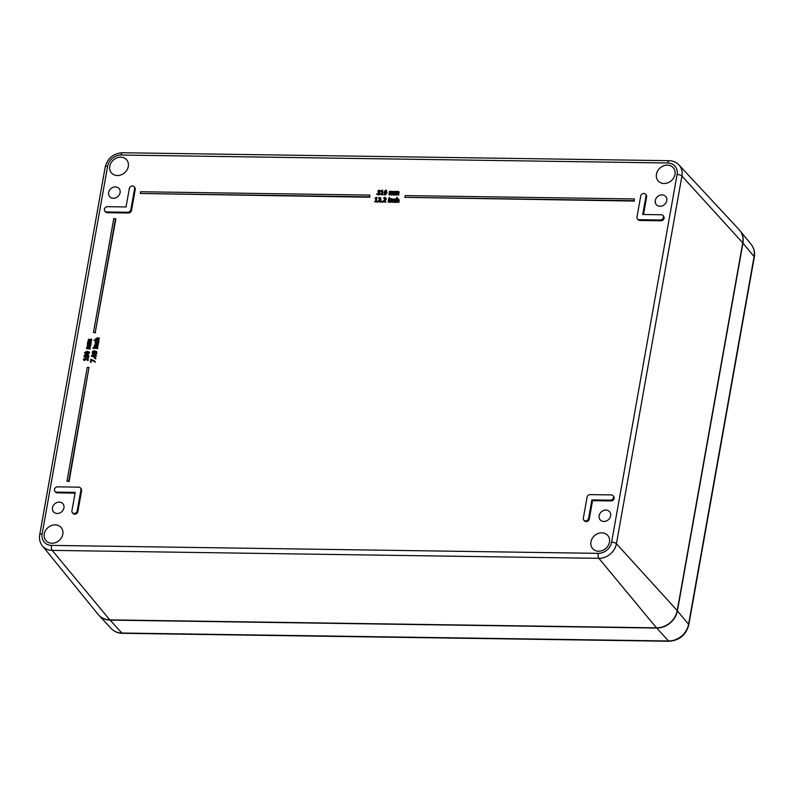 <?xml version="1.0" encoding="UTF-8"?>
<svg xmlns="http://www.w3.org/2000/svg" width="794" height="794" viewBox="0 0 794 794"><rect width="100%" height="100%" fill="white"/><g stroke="black" fill="none" stroke-linecap="round" stroke-linejoin="round"><path stroke-width="1.19" d="M398.34 199.066L399.174 200.346L398.787 202.51L397.883 202.123L397.764 199.215L396.821 199.612L396.385 202.103L395.819 202.093L396.643 197.448L397.208 197.458L396.911 199.135L398.806 199.175M398.251 199.473L396.821 199.612M397.159 199.989L396.385 202.103M396.712 202.48L395.819 202.093M397.357 198.847L397.208 197.458M398.012 198.689L398.836 199.969L398.449 202.133L397.883 202.123M393.238 201.706L393.705 199.096L395.859 198.927L393.626 200.396L394.37 201.656L395.442 201.269L395.333 201.894L393.318 201.795M395.749 199.562L395.859 198.927M395.71 199.681L393.953 200.773L394.697 202.033M393.784 201.418L394.37 201.656M395.333 201.894L395.442 201.269M395.66 202.281L394.866 202.073M395.194 202.45L393.566 202.083M392.067 198.976L392.891 200.257L392.504 202.42L391.611 202.033L391.492 199.125L390.549 199.512L390.102 202.013L389.536 202.004L390.132 198.669L392.534 199.076M391.978 199.383L390.549 199.512M390.876 199.899L390.102 202.013M390.44 202.391L389.536 202.004M391.74 198.589L392.564 199.87L392.176 202.043L391.611 202.033M388.802 198.083L389.546 197.517L388.802 198.083L389.437 198.093M389.775 198.48L389.546 197.517M388.137 201.984L388.732 198.639L389.298 198.649L388.703 201.994L388.137 201.984L388.703 201.994M389.04 202.371L389.298 198.649M382.758 201.904L385.318 198.649L384.673 197.895L383.502 198.262L384.812 197.378L385.934 198.619L383.413 201.398L385.616 201.428L385.527 201.944L382.758 201.904L385.527 201.944M385.318 198.649L385.229 198.123M385.527 198.46L384.018 198.024M384.346 198.401L383.542 198.262M384.812 197.378L386.261 198.996L385.874 199.89L385.537 199.512M385.14 197.756L386.261 198.996L385.735 197.726M385.874 199.89L384.802 200.257M385.14 200.644L383.75 201.775M385.854 202.321L385.616 201.428M381.14 201.875L381.289 201.031L382.013 201.041L381.854 201.894L381.14 201.875L381.854 201.894M382.192 202.272L382.013 201.041M377.537 201.825L380.088 198.569L379.453 197.815L378.281 198.192L379.582 197.299L380.703 198.55L378.192 201.319L380.386 201.348L380.296 201.865L377.537 201.825L380.296 201.865M380.088 198.569L379.998 198.043M380.296 198.391L378.788 197.954M380.842 198.034L380.316 199.433M379.919 197.686L381.031 198.927L379.919 197.686M380.644 199.81L379.582 200.187M379.909 200.564L378.52 201.696M380.624 202.242L380.386 201.348M374.53 201.785L375.423 201.339L375.949 198.361L375.215 197.944L376.713 197.339L375.999 201.348L376.713 201.815L374.53 201.785L376.713 201.815M375.88 198.738L375.135 198.351M376.396 201.358L376.713 197.339M377.041 202.192L376.793 201.358M398.221 192.853L397.824 191.87L396.96 192.277L396.534 194.758L395.968 194.748L395.918 191.85L395.075 192.237L394.628 194.738L394.062 194.728L394.658 191.384L398.717 191.642L398.439 194.788L397.873 194.778L398.221 192.853M398.251 192.118L396.96 192.277M397.298 192.654L396.534 194.758M396.861 195.145L395.968 194.748M396.345 192.088L395.075 192.237M395.402 192.614L394.628 194.738M394.955 195.116L394.062 194.728M396.156 191.314L396.931 191.91M396.484 191.691L397.258 192.287M398.062 191.344L399.164 192.972L398.439 194.788M398.389 191.721L399.045 192.019L398.389 191.721M398.767 195.165L397.873 194.778M393.04 192.773L392.653 191.801L391.789 192.208L391.363 194.689L390.797 194.679L390.747 191.771L388.891 194.649L389.487 191.314L393.546 191.562L393.268 194.719L392.702 194.709L393.04 192.773M393.08 192.039L391.789 192.208M392.117 192.585L391.363 194.689M391.69 195.066L390.797 194.679M391.174 192.009L389.904 192.168M390.231 192.545L389.457 194.659M389.785 195.036L388.891 194.649M390.985 191.245L391.76 191.83M391.313 191.622L392.087 192.208M392.891 191.265L393.983 192.892L393.268 194.719M393.219 191.652L393.874 191.94L393.219 191.652M393.596 195.096L392.702 194.709M94.754 351.742L92.898 351.643L94.417 351.365L94.268 352.725L93.434 353.022L92.551 352.199L92.898 351.643M93.226 352.03L92.888 352.913M93.434 353.022L92.878 352.586M96.054 352.02L95.181 351.752L94.913 353.538L93.682 354.005L92.293 353.181L92.64 351.206L94.377 350.75L96.66 351.802L96.799 353.667L95.895 353.28L95.925 351.811M96.173 351.266L96.471 353.28M96.799 353.667L95.895 353.28M96.114 352.695L94.853 351.375L94.585 353.161L92.62 353.558M89.097 353.012L88.739 352.347L86 352.308L85.782 353.628M88.739 352.347L88.164 353.29L86.784 353.419L85.097 352.576L87.072 351.792L88.759 352.625M85.444 353.241L85.097 352.576M89.593 353.012L86.675 354.025L84.601 352.566L87.181 351.186L89.256 352.635L89.067 351.712L89.593 353.012L87.003 354.402L84.928 352.943M84.988 353.667L84.601 352.566M86.417 356.01L85.603 355.553L84.76 356.298L85.295 357.052M85.603 355.553L84.968 356.665L84.432 355.92L85.276 355.176L86.089 355.633M88.561 356.347L87.856 355.504L86.665 355.633L87.529 355.126L88.223 355.96L87.142 356.804L86.268 356.278L86.665 355.633M86.993 356.01L86.268 356.278L87.142 356.804M86.367 357.012L85.256 357.647L83.985 355.911L85.365 354.59L86.308 355.285L87.578 354.511L88.67 355.98L88.094 357.042L84.224 356.963L85.256 357.647L84.323 356.288M87.906 354.888L88.997 356.357L88.432 357.419L87.409 357.786L86.05 356.635M85.365 354.59L86.318 355.285M85.702 354.968L86.635 355.662M87.578 354.511L88.561 355.087M87.797 360.307L87.489 359.493L84.482 359.454L83.926 360.248L83.549 358.858L87.588 358.918L88.184 358.134L88.124 360.684L87.34 360.297M87.419 359.871L84.482 359.454M84.809 359.831L84.67 360.635L84.343 360.258M84.263 360.635L83.469 359.325L84.67 360.635M88.124 360.684L88.184 358.134M405.158 195.602L634.406 198.937L634.088 200.693L404.841 197.349L405.158 195.602M634.088 200.693L634.406 198.937M634.426 201.071L404.841 197.349M369.885 195.086L369.577 196.843L140.32 193.498L140.637 191.751L369.885 195.086L369.577 196.843M369.905 197.22L140.32 193.498M66.974 481.224L87.251 367.404L89.007 367.433L68.741 481.243L66.974 481.224L68.741 481.243M69.068 481.63L89.007 367.433M115.517 218.598L95.25 332.408L93.484 332.388L113.76 218.568L115.855 218.975L95.25 332.408M95.578 332.785L93.484 332.388M87.419 346.263L87.429 344.536L90.645 344.308L87.529 345.39L87.806 346.174L90.308 346.194L90.208 346.76L87.191 347.276L87.459 348.05L89.98 348.09L89.871 348.655L86.516 348.606L86.685 347.127L87.687 346.581M90.645 344.308L90.883 345.251L87.846 344.924M88.184 345.301L88.144 346.551M90.208 346.76L90.308 346.194M90.546 347.137L87.509 346.819M87.846 347.196L87.797 348.437M89.871 348.655L89.98 348.09M90.208 349.032L86.516 348.606M88.333 341.132L88.342 339.405L91.568 339.167L91.469 339.733L88.442 340.249L88.72 341.033L91.231 341.063L91.131 341.628L88.104 342.145L88.382 342.919L90.893 342.958L90.794 343.514L87.429 343.465L87.598 341.996L88.61 341.44M91.568 339.167L91.796 340.11L88.769 339.782M89.097 340.169L89.057 341.42M91.131 341.628L91.231 341.063M91.459 342.006L88.432 341.678M88.759 342.055L88.71 343.296M90.794 343.514L90.893 342.958M91.121 343.891L87.429 343.465M95.032 361.21L94.923 361.846L91.33 359.751L90.397 362.034L90.893 359.216L95.032 361.21L94.923 361.846M95.25 362.223L91.33 359.751M91.657 360.129L90.923 362.044M91.25 362.421L90.397 362.034M95.518 358.501L94.655 358.481L94.784 357.766L95.647 357.786L95.846 358.878L94.655 358.481M95.846 358.878L95.647 357.786M95.975 355.911L95.617 355.246L92.878 355.216L92.65 356.526M95.617 355.246L95.042 356.188L93.662 356.327L91.975 355.474L93.95 354.69L95.637 355.533M92.322 356.149L91.975 355.474M96.471 355.92L93.553 356.933L91.469 355.474L94.059 354.084L96.134 355.543L95.945 354.62L96.471 355.92L93.881 357.31L91.806 355.851M91.866 356.566L91.469 355.474M97.344 348.209L93.99 348.159L94.089 347.593L97.454 347.643L97.682 348.586L93.99 348.159M97.682 348.586L97.454 347.643M93.424 348.189L92.838 348.179L93.533 347.544L93.752 348.566L92.838 348.179M93.752 348.566L93.533 347.544M97.96 344.765L94.933 345.35L95.181 346.224L97.692 346.253L97.593 346.819L94.238 346.77L94.417 345.192L95.885 344.169L98.059 344.199L98.297 345.142L95.608 345.211L95.518 346.601M97.593 346.819L97.692 346.253M97.93 347.196L94.238 346.77M98.297 345.142L98.059 344.199M98.426 341.092L98.843 342.462L98.218 343.584L96.818 343.991L95.26 343.167L95.439 341.053L96.074 341.063L95.498 342.055L96.59 343.038L98.019 342.085L97.791 341.083L98.525 341.539L97.88 343.207L95.548 343.494M96.392 341.47L95.746 341.47M96.074 341.857L95.856 342.869M99.071 338.532L96.044 339.117L96.292 339.991L98.803 340.021L98.704 340.586L94.029 340.517L94.129 339.961L95.816 339.981L95.528 338.959L96.987 337.936L99.171 337.966L99.399 338.909L96.719 338.978L96.62 340.368M98.704 340.586L98.803 340.021M99.032 340.963L94.029 340.517M99.399 338.909L99.171 337.966M378.053 190.6L379.76 190.213L380.018 191.046L379.006 192.029L379.721 193.19L379.145 194.193L376.793 194.292L376.902 193.667L378.023 194.073L379.115 193.141L378.063 192.317L379.244 190.61L378.053 190.6L377.894 191.215M379.76 190.213L380.346 191.423L379.343 192.406M379.552 192.366L380.048 193.577L379.572 192.386L380.048 193.577L379.472 194.57L378.301 194.967L376.793 194.292M379.115 193.141L379.056 192.605M379.294 192.873L378.063 192.317M379.572 190.987L378.391 190.977M380.515 194.53L381.408 194.083L381.934 191.106L381.199 190.689L382.698 190.084L381.983 194.093L382.698 194.56L380.515 194.53L382.698 194.56M381.864 191.483L381.12 191.096M382.38 194.103L382.698 190.084M383.026 194.937L382.777 194.103M385.695 193.736L384.365 193.706L384.842 191.007L385.596 190.55L386.172 191.017L385.695 193.736M386.499 191.394L385.179 191.384L384.693 194.083L385.279 194.57M385.596 190.55L386.172 191.017M386.013 190.431L387.035 192.763L385.189 195.066L384.862 194.689L383.839 192.347L385.686 190.054L386.708 192.386L384.862 194.689L384.227 194.52M385.189 195.066L384.365 194.738M385.686 190.054L386.648 190.6M613.037 495.664L613.693 496.429A2.858 2.432 139 0 1 611.062 500.935L592.552 500.667L589.277 519.048A2.858 2.432 139 0 1 584.473 520.894L583.808 520.13A2.858 2.432 139 0 1 583.322 518.214L587.064 497.203A2.858 2.432 139 0 1 590.18 494.612L611.34 494.92A2.858 2.432 139 0 1 610.407 500.17L591.887 499.902L588.612 518.293A2.858 2.432 139 0 1 583.808 520.13M80.472 487.913L81.127 488.667A2.858 2.432 139 0 1 81.613 490.593L77.872 511.604A2.858 2.432 139 0 1 73.068 513.44L72.403 512.686A2.858 2.432 139 0 1 71.917 510.76L75.192 492.379L56.682 492.111A2.858 2.432 139 0 1 57.615 486.851L78.775 487.169A2.858 2.432 139 0 1 80.958 489.829L77.207 510.84A2.858 2.432 139 0 1 72.403 512.686M75.063 493.124L57.337 492.866A2.858 2.432 139 0 1 55.649 492.121L54.985 491.357M645.522 194.183A2.858 2.432 139 0 1 646.008 196.098L642.733 214.489L661.243 214.757A2.858 2.432 139 0 1 660.31 220.007L639.15 219.7A2.858 2.432 139 0 1 636.977 217.04L640.718 196.019A2.858 2.432 139 0 1 645.522 194.183L646.177 194.947A2.858 2.432 139 0 1 646.663 196.862L643.527 214.499M662.94 215.502L663.595 216.266A2.858 2.432 139 0 1 660.975 220.772L639.805 220.464A2.858 2.432 139 0 1 638.118 219.71L637.453 218.955M134.117 186.739L134.782 187.493A2.858 2.432 139 0 1 135.258 189.409L131.516 210.42A2.858 2.432 139 0 1 128.41 213.01L107.24 212.703A2.858 2.432 139 0 1 105.552 211.958L104.887 211.194A2.858 2.432 139 0 1 107.518 206.688L126.038 206.956L129.313 188.575A2.858 2.432 139 0 1 134.603 188.654L130.861 209.666A2.858 2.432 139 0 1 127.745 212.256L106.585 211.948A2.858 2.432 139 0 1 104.887 211.194M128.291 166.492A10.024 8.516 139 0 1 121.184 174.849A10.024 8.516 139 0 1 111.478 172.923A10.024 8.516 139 0 1 113.453 159.931A10.024 8.516 139 0 1 126.593 159.773A10.024 8.516 139 0 1 128.291 166.492M674.969 174.452A10.024 8.516 139 0 1 667.863 182.819A10.024 8.516 139 0 1 658.147 180.893A10.024 8.516 139 0 1 660.122 167.891A10.024 8.516 139 0 1 673.272 167.742A10.024 8.516 139 0 1 674.969 174.452M609.464 542.163A10.024 8.516 139 0 1 602.358 550.53A10.024 8.516 139 0 1 592.652 548.604A10.024 8.516 139 0 1 594.617 535.603A10.024 8.516 139 0 1 607.767 535.454A10.024 8.516 139 0 1 609.464 542.163M62.795 534.203A10.024 8.516 139 0 1 55.689 542.57A10.024 8.516 139 0 1 45.973 540.645A10.024 8.516 139 0 1 47.948 527.643A10.024 8.516 139 0 1 61.098 527.494A10.024 8.516 139 0 1 62.795 534.203M666.761 200.664A6.203 5.27 139 0 1 662.365 205.845A6.203 5.27 139 0 1 656.35 204.654A6.203 5.27 139 0 1 657.571 196.604A6.203 5.27 139 0 1 665.709 196.505A6.203 5.27 139 0 1 666.761 200.664M63.947 507.882A6.203 5.27 139 0 1 59.55 513.063A6.203 5.27 139 0 1 53.535 511.872A6.203 5.27 139 0 1 54.756 503.823A6.203 5.27 139 0 1 62.895 503.733A6.203 5.27 139 0 1 63.947 507.882M120.093 192.704A6.203 5.27 139 0 1 115.686 197.875A6.203 5.27 139 0 1 109.681 196.684A6.203 5.27 139 0 1 110.902 188.644A6.203 5.27 139 0 1 119.04 188.545A6.203 5.27 139 0 1 120.093 192.704M610.616 515.852A6.203 5.27 139 0 1 606.219 521.023A6.203 5.27 139 0 1 600.204 519.832A6.203 5.27 139 0 1 601.425 511.783A6.203 5.27 139 0 1 609.564 511.693A6.203 5.27 139 0 1 610.616 515.852M592.552 500.667L591.887 499.902M42.142 533.905A3.821 1.389 -169.9 0 0 39.7 534.749C39.005 538.947 39.899 542.649 42.4 545.865L98.238 614.546A19.086 16.217 -41 0 0 109.82 619.876L656.489 627.846A19.086 16.217 -41 0 0 677.242 610.586L742.747 242.875A19.086 16.217 -41 0 0 739.204 229.754L678.939 164.914C676.309 162.194 673.034 160.795 669.104 160.696A3.821 1.459 -89.2 0 0 667.724 162.998A12.337 10.481 139 0 1 677.103 174.482L611.608 542.193A12.337 10.481 139 0 1 598.19 553.349L51.521 545.389A12.337 10.481 139 0 1 42.142 533.905L107.637 166.184A12.337 10.481 139 0 1 121.055 155.038L667.724 162.998M611.062 500.935L610.407 500.17M589.277 519.048L588.612 518.293M81.613 490.593L80.958 489.829M77.872 511.604L77.207 510.84M57.337 492.866L56.682 492.111M646.663 196.862L646.008 196.098M660.975 220.772L660.31 220.007M639.805 220.464L639.15 219.7M135.258 189.409L134.603 188.654M131.516 210.42L130.861 209.666M128.41 213.01L127.745 212.256M107.24 212.703L106.585 211.948M42.4 545.865A16.158 13.726 -41 0 0 52.196 550.381A3.821 1.459 -89.2 0 1 51.521 545.389M107.637 166.184A3.821 1.389 -169.9 0 0 105.205 167.038L39.7 534.749M121.055 155.038A3.821 1.459 -89.2 0 1 122.425 152.736C113.334 153.421 107.597 158.195 105.205 167.038M677.103 174.482A3.821 1.389 10.1 0 1 681.927 176.02A16.158 13.726 -41 0 0 678.939 164.914M611.608 542.193A3.821 1.389 10.1 0 1 616.432 543.741L681.927 176.02L742.747 242.875M598.19 553.349A3.821 1.459 90.8 0 0 598.865 558.341A16.158 13.726 -41 0 0 616.432 543.741L677.242 610.586M109.82 619.876L52.196 550.381L598.865 558.341L656.489 627.846M111.19 628.511C114.157 631.597 117.889 633.195 122.365 633.304A3.821 1.459 -89.2 0 1 121.819 633.016A18.48 15.711 139 0 1 111.19 628.511L99.052 615.459A19.076 16.208 -41 0 0 110.019 620.104L656.698 628.064A19.076 16.208 -41 0 0 677.431 610.814L742.936 243.103L754.092 256.551L688.587 624.263A18.48 15.711 139 0 1 668.488 640.976L121.819 633.016L109.919 619.876M122.365 633.304L669.034 641.264A3.821 1.459 -89.2 0 1 668.488 640.976L656.598 627.846M669.034 641.264C679.456 640.47 686.046 635.001 688.795 624.858A3.821 1.389 -169.9 0 0 688.587 624.263L677.222 610.685M754.3 257.137A3.821 1.389 -169.9 0 0 754.092 256.551A18.48 15.711 139 0 0 751.243 244.512C754.072 248.145 755.094 252.363 754.3 257.137L688.795 624.858M742.727 242.964L742.936 243.103A19.076 16.208 -41 0 0 739.998 230.677A19.076 16.208 -41 0 0 739.899 230.558L751.243 244.512M122.425 152.736L669.104 160.696"/></g></svg>
